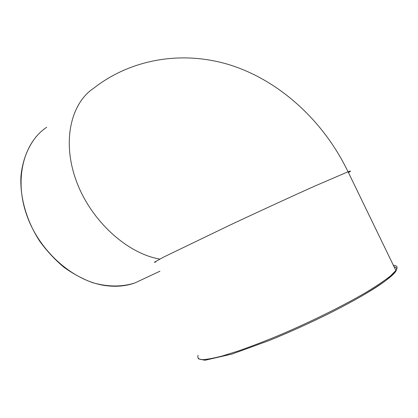 <?xml version="1.0" encoding="UTF-8"?>
<svg xmlns="http://www.w3.org/2000/svg" width="418" height="418" viewBox="0 0 418 418"><rect width="100%" height="100%" fill="white"/><g stroke="black" fill="none" stroke-linecap="round" stroke-linejoin="round"><path stroke-width="0.63" d="M348.413 172.519C351.324 170.873 351.204 170.628 348.048 171.782L314.843 186.057C291.461 196.533 259.62 211.168 229.78 225.182L163.704 257.054L154.32 262.269L155.789 262.008M93.998 88.01C70.689 103.22 61.718 141.838 76.478 181.417C91.108 221.002 127.286 253.595 159.791 259.082M144.435 278.477L134.868 282.96C126.116 286.069 116.57 286.978 106.229 285.693C74.613 281.852 40.342 252.77 27.133 216.21C13.794 179.662 23.434 142.778 46.67 127.265M360.917 296.519C391.07 278.623 402.121 268.706 394.075 266.768M393.333 265.237C397.231 265.524 398.077 267.28 395.877 270.493L390.349 276.058C384.445 280.708 376.284 286.189 365.87 292.506C343.377 305.678 311.509 321.479 280.724 334.625C265.597 340.91 251.667 346.292 238.939 350.775L222.491 355.927C213.358 358.31 206.455 359.553 201.779 359.668C198.404 359.166 197.176 357.724 198.085 355.337M198.315 358.811L204.93 360.269L232.053 354.051L269.49 340.398C289.063 332.43 308.63 323.61 328.198 313.939C347.4 304.299 363.242 295.5 375.725 287.547C383.729 282.385 392.575 275.796 395.877 270.493L348.053 171.777C322.931 119.705 278.482 80.209 229.9 64.931C181.224 49.878 130.212 59.659 93.982 88.02M36.491 136.32C27.933 146.765 22.488 160.434 20.947 176.145C19.829 197.474 26.6 221.195 39.898 241.452C47.03 251.223 55.087 259.855 64.058 267.342C73.39 274.025 83.02 279.172 92.958 282.782C108.058 286.988 122.025 287.046 134.868 282.96L159.953 271.204"/></g></svg>
